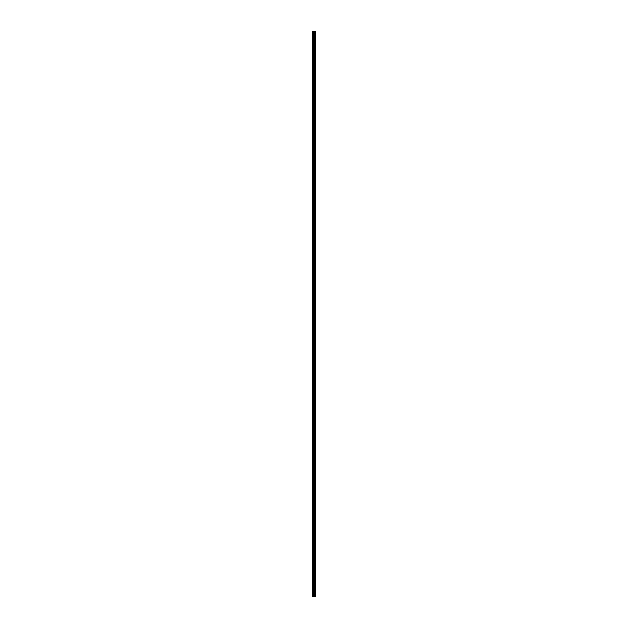 <?xml version="1.0" encoding="UTF-8"?>
<svg xmlns="http://www.w3.org/2000/svg" width="628" height="628" viewBox="0 0 628 628"><rect width="100%" height="100%" fill="white"/><g stroke="black" fill="none" stroke-linecap="round" stroke-linejoin="round"><path stroke-width="0.94" d="M312.587 596.6L312.587 31.4L312.587 596.6L313.623 596.6L313.623 31.4L312.587 31.4L313.623 31.4L313.623 596.6L314.377 596.6L314.377 31.4L313.623 31.4L314.377 31.4L314.377 596.6L315.413 596.6L315.413 31.4L314.377 31.4L315.413 31.4L315.413 596.6L312.587 596.6"/></g></svg>
